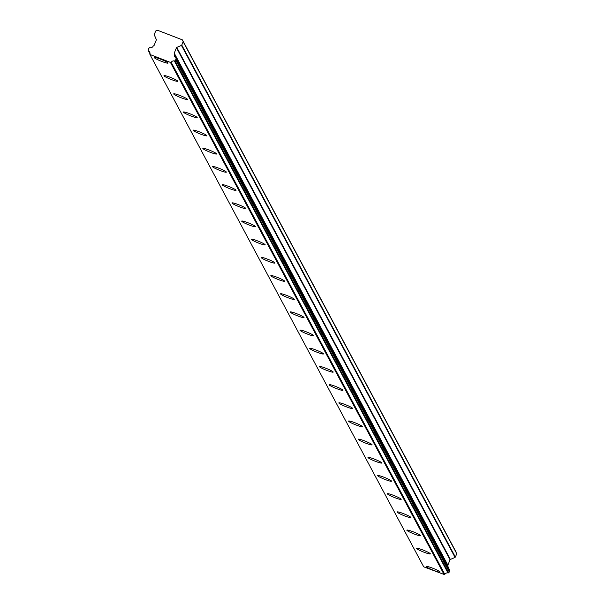 <?xml version="1.0" encoding="UTF-8"?>
<svg xmlns="http://www.w3.org/2000/svg" width="605" height="605" viewBox="0 0 605 605"><rect width="100%" height="100%" fill="white"/><g stroke="black" fill="none" stroke-linecap="round" stroke-linejoin="round"><path stroke-width="0.91" d="M168.024 62.943A7.426 0.832 -158 0 0 161.013 59.335A7.426 0.832 -158 0 0 154.275 57.505A7.426 0.832 -158 0 0 154.298 57.634A7.426 0.832 -158 0 0 161.308 61.249A7.426 0.832 -158 0 0 168.046 63.071A7.426 0.832 -158 0 0 168.024 62.943M440.017 571.929A7.426 0.832 -158 0 0 433.006 568.314A7.426 0.832 -158 0 0 426.268 566.492A7.426 0.832 -158 0 0 426.283 566.613A7.426 0.832 -158 0 0 433.301 570.228A7.426 0.832 -158 0 0 440.039 572.05A7.426 0.832 -158 0 0 440.017 571.929M430.306 553.749A7.426 0.832 -158 0 0 423.288 550.134A7.426 0.832 -158 0 0 416.55 548.311A7.426 0.832 -158 0 0 416.573 548.44A7.426 0.832 -158 0 0 423.583 552.047A7.426 0.832 -158 0 0 430.321 553.877A7.426 0.832 -158 0 0 430.306 553.749M420.588 535.569A7.426 0.832 -158 0 0 413.578 531.961A7.426 0.832 -158 0 0 406.84 530.131A7.426 0.832 -158 0 0 406.855 530.26A7.426 0.832 -158 0 0 413.873 533.875A7.426 0.832 -158 0 0 420.611 535.697A7.426 0.832 -158 0 0 420.588 535.569M410.878 517.388A7.426 0.832 -158 0 0 403.86 513.781A7.426 0.832 -158 0 0 397.122 511.959A7.426 0.832 -158 0 0 397.145 512.08A7.426 0.832 -158 0 0 404.155 515.694A7.426 0.832 -158 0 0 410.893 517.517A7.426 0.832 -158 0 0 410.878 517.388M401.16 499.216A7.426 0.832 -158 0 0 394.15 495.601A7.426 0.832 -158 0 0 387.412 493.778A7.426 0.832 -158 0 0 387.427 493.907A7.426 0.832 -158 0 0 394.445 497.514A7.426 0.832 -158 0 0 401.183 499.344A7.426 0.832 -158 0 0 401.16 499.216M391.45 481.036A7.426 0.832 -158 0 0 384.432 477.428A7.426 0.832 -158 0 0 377.694 475.598A7.426 0.832 -158 0 0 377.717 475.727A7.426 0.832 -158 0 0 384.727 479.341A7.426 0.832 -158 0 0 391.465 481.164A7.426 0.832 -158 0 0 391.45 481.036M381.732 462.855A7.426 0.832 -158 0 0 374.722 459.248A7.426 0.832 -158 0 0 367.984 457.418A7.426 0.832 -158 0 0 367.999 457.546A7.426 0.832 -158 0 0 375.017 461.161A7.426 0.832 -158 0 0 381.755 462.984A7.426 0.832 -158 0 0 381.732 462.855M372.022 444.683A7.426 0.832 -158 0 0 365.004 441.068A7.426 0.832 -158 0 0 358.266 439.245A7.426 0.832 -158 0 0 358.289 439.374A7.426 0.832 -158 0 0 365.299 442.981A7.426 0.832 -158 0 0 372.037 444.811A7.426 0.832 -158 0 0 372.022 444.683M362.304 426.502A7.426 0.832 -158 0 0 355.294 422.895A7.426 0.832 -158 0 0 348.556 421.065A7.426 0.832 -158 0 0 348.571 421.193A7.426 0.832 -158 0 0 355.589 424.801A7.426 0.832 -158 0 0 362.327 426.631A7.426 0.832 -158 0 0 362.304 426.502M352.594 408.322A7.426 0.832 -158 0 0 345.576 404.715A7.426 0.832 -158 0 0 338.838 402.885A7.426 0.832 -158 0 0 338.861 403.013A7.426 0.832 -158 0 0 345.871 406.628A7.426 0.832 -158 0 0 352.609 408.451A7.426 0.832 -158 0 0 352.594 408.322M342.876 390.149A7.426 0.832 -158 0 0 335.866 386.534A7.426 0.832 -158 0 0 329.128 384.712A7.426 0.832 -158 0 0 329.143 384.84A7.426 0.832 -158 0 0 336.161 388.448A7.426 0.832 -158 0 0 342.899 390.278A7.426 0.832 -158 0 0 342.876 390.149M333.166 371.969A7.426 0.832 -158 0 0 326.148 368.354A7.426 0.832 -158 0 0 319.41 366.532A7.426 0.832 -158 0 0 319.432 366.66A7.426 0.832 -158 0 0 326.443 370.268A7.426 0.832 -158 0 0 333.181 372.098A7.426 0.832 -158 0 0 333.166 371.969M323.448 353.789A7.426 0.832 -158 0 0 316.438 350.182A7.426 0.832 -158 0 0 309.7 348.351A7.426 0.832 -158 0 0 309.715 348.48A7.426 0.832 -158 0 0 316.733 352.095A7.426 0.832 -158 0 0 323.471 353.917A7.426 0.832 -158 0 0 323.448 353.789M313.738 335.616A7.426 0.832 -158 0 0 306.72 332.001A7.426 0.832 -158 0 0 299.982 330.179A7.426 0.832 -158 0 0 300.004 330.307A7.426 0.832 -158 0 0 307.015 333.915A7.426 0.832 -158 0 0 313.753 335.737A7.426 0.832 -158 0 0 313.738 335.616M304.02 317.436A7.426 0.832 -158 0 0 297.01 313.821A7.426 0.832 -158 0 0 290.271 311.998A7.426 0.832 -158 0 0 290.287 312.127A7.426 0.832 -158 0 0 297.305 315.734A7.426 0.832 -158 0 0 304.043 317.565A7.426 0.832 -158 0 0 304.02 317.436M294.31 299.256A7.426 0.832 -158 0 0 287.292 295.648A7.426 0.832 -158 0 0 280.554 293.818A7.426 0.832 -158 0 0 280.576 293.947A7.426 0.832 -158 0 0 287.587 297.562A7.426 0.832 -158 0 0 294.325 299.384A7.426 0.832 -158 0 0 294.31 299.256M284.592 281.075A7.426 0.832 -158 0 0 277.582 277.468A7.426 0.832 -158 0 0 270.843 275.646A7.426 0.832 -158 0 0 270.858 275.767A7.426 0.832 -158 0 0 277.876 279.381A7.426 0.832 -158 0 0 284.615 281.204A7.426 0.832 -158 0 0 284.592 281.075M274.882 262.903A7.426 0.832 -158 0 0 267.864 259.288A7.426 0.832 -158 0 0 261.126 257.465A7.426 0.832 -158 0 0 261.148 257.594A7.426 0.832 -158 0 0 268.159 261.201A7.426 0.832 -158 0 0 274.897 263.031A7.426 0.832 -158 0 0 274.882 262.903M265.164 244.722A7.426 0.832 -158 0 0 258.154 241.115A7.426 0.832 -158 0 0 251.415 239.285A7.426 0.832 -158 0 0 251.43 239.414A7.426 0.832 -158 0 0 258.448 243.029A7.426 0.832 -158 0 0 265.187 244.851A7.426 0.832 -158 0 0 265.164 244.722M255.454 226.542A7.426 0.832 -158 0 0 248.436 222.935A7.426 0.832 -158 0 0 241.698 221.112A7.426 0.832 -158 0 0 241.72 221.233A7.426 0.832 -158 0 0 248.731 224.848A7.426 0.832 -158 0 0 255.469 226.671A7.426 0.832 -158 0 0 255.454 226.542M245.736 208.37A7.426 0.832 -158 0 0 238.725 204.755A7.426 0.832 -158 0 0 231.987 202.932A7.426 0.832 -158 0 0 232.002 203.061A7.426 0.832 -158 0 0 239.02 206.668A7.426 0.832 -158 0 0 245.759 208.498A7.426 0.832 -158 0 0 245.736 208.37M236.026 190.189A7.426 0.832 -158 0 0 229.008 186.582A7.426 0.832 -158 0 0 222.269 184.752A7.426 0.832 -158 0 0 222.292 184.88A7.426 0.832 -158 0 0 229.303 188.495A7.426 0.832 -158 0 0 236.041 190.318A7.426 0.832 -158 0 0 236.026 190.189M226.308 172.009A7.426 0.832 -158 0 0 219.297 168.402A7.426 0.832 -158 0 0 212.559 166.572A7.426 0.832 -158 0 0 212.574 166.7A7.426 0.832 -158 0 0 219.592 170.315A7.426 0.832 -158 0 0 226.33 172.138A7.426 0.832 -158 0 0 226.308 172.009M216.598 153.836A7.426 0.832 -158 0 0 209.58 150.221A7.426 0.832 -158 0 0 202.841 148.399A7.426 0.832 -158 0 0 202.864 148.528A7.426 0.832 -158 0 0 209.874 152.135A7.426 0.832 -158 0 0 216.613 153.965A7.426 0.832 -158 0 0 216.598 153.836M206.88 135.656A7.426 0.832 -158 0 0 199.869 132.041A7.426 0.832 -158 0 0 193.131 130.219A7.426 0.832 -158 0 0 193.146 130.347A7.426 0.832 -158 0 0 200.164 133.955A7.426 0.832 -158 0 0 206.902 135.785A7.426 0.832 -158 0 0 206.88 135.656M197.17 117.476A7.426 0.832 -158 0 0 190.151 113.869A7.426 0.832 -158 0 0 183.413 112.038A7.426 0.832 -158 0 0 183.436 112.167A7.426 0.832 -158 0 0 190.446 115.782A7.426 0.832 -158 0 0 197.192 117.604A7.426 0.832 -158 0 0 197.17 117.476M187.452 99.303A7.426 0.832 -158 0 0 180.441 95.688A7.426 0.832 -158 0 0 173.703 93.866A7.426 0.832 -158 0 0 173.718 93.994A7.426 0.832 -158 0 0 180.736 97.602A7.426 0.832 -158 0 0 187.474 99.424A7.426 0.832 -158 0 0 187.452 99.303M177.741 81.123A7.426 0.832 -158 0 0 170.723 77.508A7.426 0.832 -158 0 0 163.985 75.685A7.426 0.832 -158 0 0 164.008 75.814A7.426 0.832 -158 0 0 171.026 79.421A7.426 0.832 -158 0 0 177.764 81.251A7.426 0.832 -158 0 0 177.741 81.123M171.207 62.345A0.393 0.386 151.9 0 1 170.928 62.602L444.531 574.614A0.393 0.386 -28.1 0 0 444.819 574.349L171.207 62.345A2.836 2.791 -28.1 0 1 174.361 60.946L447.972 572.958A0.537 0.529 -28.1 0 0 448.524 572.806L174.913 60.795A0.537 0.529 151.9 0 1 174.361 60.946M456.102 552.115L182.491 40.104L456.102 552.115A1.119 1.104 -28.1 0 0 455.966 551.866L182.483 40.081M182.491 40.104A1.119 1.104 151.9 0 0 182.362 39.854L157.512 30.25A1.119 1.104 151.9 0 0 157.239 30.348L155.931 30.916A1.006 0.991 151.9 0 0 155.674 31.044L154.305 34.447A0.62 0.613 151.9 0 0 154.305 34.893L156.302 39.514A0.597 0.582 151.9 0 1 156.309 39.96L154.116 45.39A0.597 0.582 151.9 0 1 153.799 45.708L153.473 45.851A0.552 0.544 151.9 0 0 153.171 46.139A2.836 2.791 -28.1 0 1 149.949 47.659A0.597 0.582 151.9 0 0 149.405 47.81L148.596 48.566L148.308 50.51A0.537 0.529 151.9 0 0 148.369 50.767L149.995 53.807M170.928 62.602L149.964 54.495A0.393 0.386 151.9 0 1 149.934 54.117A2.836 2.791 -28.1 0 0 148.603 50.994A0.537 0.529 151.9 0 1 148.369 50.767M174.913 60.795L176.063 59.184L176.002 58.095L449.613 570.107A0.597 0.582 -28.1 0 0 449.386 569.676M183.05 41.405A1.006 0.991 151.9 0 1 183.141 41.669L181.765 45.065A0.62 0.613 151.9 0 1 181.447 45.39L455.058 557.402L450.377 559.436A0.597 0.582 -28.1 0 0 450.06 559.761L447.866 565.183A0.597 0.582 -28.1 0 0 447.874 565.637L174.399 53.943A0.552 0.544 151.9 0 1 174.421 54.352A2.836 2.791 -28.1 0 0 175.707 57.619A0.597 0.582 151.9 0 1 176.002 58.095M174.399 53.943L174.263 53.626A0.597 0.582 151.9 0 1 174.255 53.172L176.448 47.75A0.597 0.582 151.9 0 1 176.766 47.424L181.447 45.39M183.141 41.669L456.752 553.673A1.006 0.991 -28.1 0 0 456.662 553.416M456.752 553.673L455.376 557.076L181.765 45.065M174.421 54.352L448.033 566.363A0.552 0.544 -28.1 0 0 448.01 565.955M448.033 566.363A2.836 2.791 -28.1 0 0 447.927 566.824M449.613 570.107L449.674 571.196L448.524 572.806M447.972 572.958A2.836 2.791 -28.1 0 0 444.819 574.349M444.531 574.614L423.704 566.824L150.1 54.813M150.017 53.633L148.603 50.994M170.602 62.738L444.214 574.75M148.543 50.956L150.01 53.701M175.715 60.046L449.326 572.058M449.674 571.196L176.063 59.184M447.866 565.183L174.255 53.172M176.448 47.75L450.06 559.761M450.377 559.436L176.766 47.424M447.874 565.637L174.263 53.626M182.43 39.968L456.034 551.979M175.942 57.853L449.545 569.865"/></g></svg>
